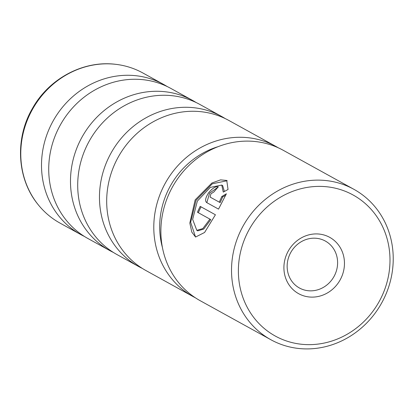 <?xml version="1.0" encoding="UTF-8"?>
<svg xmlns="http://www.w3.org/2000/svg" width="413" height="413" viewBox="0 0 413 413"><rect width="100%" height="100%" fill="white"/><g stroke="black" fill="none" stroke-linecap="round" stroke-linejoin="round"><path stroke-width="0.62" d="M88.093 238.606A85.734 79.095 -61.1 0 1 87.974 238.538A85.734 79.095 -61.1 0 1 87.85 238.471A85.734 79.095 -61.1 0 1 60.215 125.185A85.734 79.095 -61.1 0 1 170.863 88.434A85.734 79.095 -61.1 0 1 170.982 88.501M117.075 254.609A85.734 79.095 -61.1 0 1 116.951 254.542A85.734 79.095 -61.1 0 1 116.833 254.475A85.734 79.095 -61.1 0 1 89.198 141.189A85.734 79.095 -61.1 0 1 199.84 104.437A85.734 79.095 -61.1 0 1 199.964 104.504M146.057 270.613A85.734 79.095 -61.1 0 1 145.934 270.546A85.734 79.095 -61.1 0 1 145.815 270.479A85.734 79.095 -61.1 0 1 118.175 157.193A85.734 79.095 -61.1 0 1 228.823 120.441A85.734 79.095 -61.1 0 1 228.947 120.508M60.143 223.17A85.734 79.095 -61.1 0 1 60.024 223.108A85.734 79.095 -61.1 0 1 59.906 223.041A85.734 79.095 -61.1 0 1 38.306 204.843A85.734 79.095 -61.1 0 1 32.229 109.817A85.734 79.095 -61.1 0 1 115.888 64.345A85.734 79.095 -61.1 0 1 142.913 73.003A85.734 79.095 -61.1 0 1 143.032 73.07M167.198 86.544A85.734 79.095 118.9 0 0 163.765 84.515A85.734 79.095 118.9 0 0 163.641 84.448A85.734 79.095 118.9 0 0 52.998 121.2A85.734 79.095 118.9 0 0 80.633 234.486A85.734 79.095 118.9 0 0 80.752 234.553A85.734 79.095 118.9 0 0 84.417 236.442M196.175 102.548A85.734 79.095 118.9 0 0 192.747 100.519A85.734 79.095 118.9 0 0 192.623 100.452A85.734 79.095 118.9 0 0 81.975 137.204A85.734 79.095 118.9 0 0 109.615 250.49A85.734 79.095 118.9 0 0 109.734 250.557A85.734 79.095 118.9 0 0 113.399 252.446M225.157 118.552A85.734 79.095 118.9 0 0 221.724 116.523A85.734 79.095 118.9 0 0 221.605 116.456A85.734 79.095 118.9 0 0 110.958 153.208A85.734 79.095 118.9 0 0 138.598 266.493A85.734 79.095 118.9 0 0 138.716 266.561A85.734 79.095 118.9 0 0 142.382 268.45M278.207 147.766A85.734 79.095 118.9 0 0 276.054 146.522A85.734 79.095 118.9 0 0 275.93 146.455A85.734 79.095 118.9 0 0 165.283 183.207A85.734 79.095 118.9 0 0 192.923 296.493A85.734 79.095 118.9 0 0 193.041 296.56A85.734 79.095 118.9 0 0 195.364 297.788M221.75 185.065L210.294 187.388L197.337 201.1L192.664 219.406L196.805 230.34L202.824 228.585L209.928 219.127L197.466 212.246A85.909 79.255 -61.1 0 1 200.191 206.371L215.416 214.775L204.58 232.483L195.566 237.041L191.792 232.111L189.825 223.051L195.153 199.897L211.884 183.021L220.573 179.867L226.747 180.445L228.048 189.49L223.257 192.097L221.75 185.065L222.659 185.571L224.388 191.456M227.186 180.724L212.267 183.806L196.02 200.377L190.656 222.282L195.478 236.825M214.006 191.854L210.909 193.836L210.093 197.073L219.282 202.148L221.802 196.511L226.376 193.785L218.534 209.117L206.583 202.515C204.802 200.847 205.514 197.553 208.725 192.628C212.602 188.08 215.808 186.16 218.332 186.867A85.909 79.255 118.9 0 0 214.006 191.854M218.069 187.146L209.603 193.114L206.877 202.432M329.78 237.382A32.173 29.679 -61.1 0 1 340.142 279.911A32.173 29.679 -61.1 0 1 298.589 293.653A32.173 29.679 -61.1 0 1 288.233 251.119A32.173 29.679 -61.1 0 1 329.78 237.382M299.379 287.964A26.809 24.734 118.9 0 0 299.415 287.985A26.809 24.734 118.9 0 0 334.014 276.493A26.809 24.734 118.9 0 0 325.372 241.068A26.809 24.734 118.9 0 0 325.336 241.047A26.809 24.734 118.9 0 0 290.737 252.539A26.809 24.734 118.9 0 0 299.379 287.964M353.234 195.07A80.545 74.304 118.9 0 0 249.209 229.473A80.545 74.304 118.9 0 0 275.135 335.965A80.545 74.304 118.9 0 0 379.165 301.557A80.545 74.304 118.9 0 0 353.234 195.07M270.727 339.651A85.909 79.255 -61.1 0 1 243.035 226.138A85.909 79.255 -61.1 0 1 353.9 189.314A85.909 79.255 -61.1 0 1 354.024 189.381A85.909 79.255 -61.1 0 1 381.715 302.894A85.909 79.255 -61.1 0 1 270.845 339.718A85.909 79.255 -61.1 0 1 270.727 339.651M283.38 150.373A85.909 79.255 118.9 0 0 283.261 150.306A85.909 79.255 118.9 0 0 172.391 187.13A85.909 79.255 118.9 0 0 200.083 300.643A85.909 79.255 118.9 0 0 200.207 300.71A85.909 79.255 118.9 0 0 200.326 300.778M218.033 146.687A79.472 73.318 118.9 0 0 162.402 247.433M225.761 195.142L222.679 196.996L220.15 202.628L219.282 202.148M222.679 196.996L221.802 196.511M220.15 202.628L210.966 197.559M215.416 214.775L200.191 206.371M201.059 206.851A84.835 78.263 118.9 0 0 198.338 212.726M196.805 230.34L197.713 230.846L203.712 229.086L210.8 219.613L209.928 219.127M38.306 204.843C16.902 179.036 14.661 138.716 32.4 108.495C48.971 78.594 83.457 60.112 115.888 64.345M142.913 73.003L163.641 84.448M170.863 88.434L192.623 100.452M199.84 104.437L221.605 116.456M228.823 120.441L275.93 146.455M283.261 150.306L353.9 189.314M200.207 300.71L270.845 339.718M145.934 270.546L193.041 296.56M116.951 254.542L138.716 266.561M87.974 238.538L109.734 250.557M60.024 223.108L80.752 234.553"/></g></svg>
